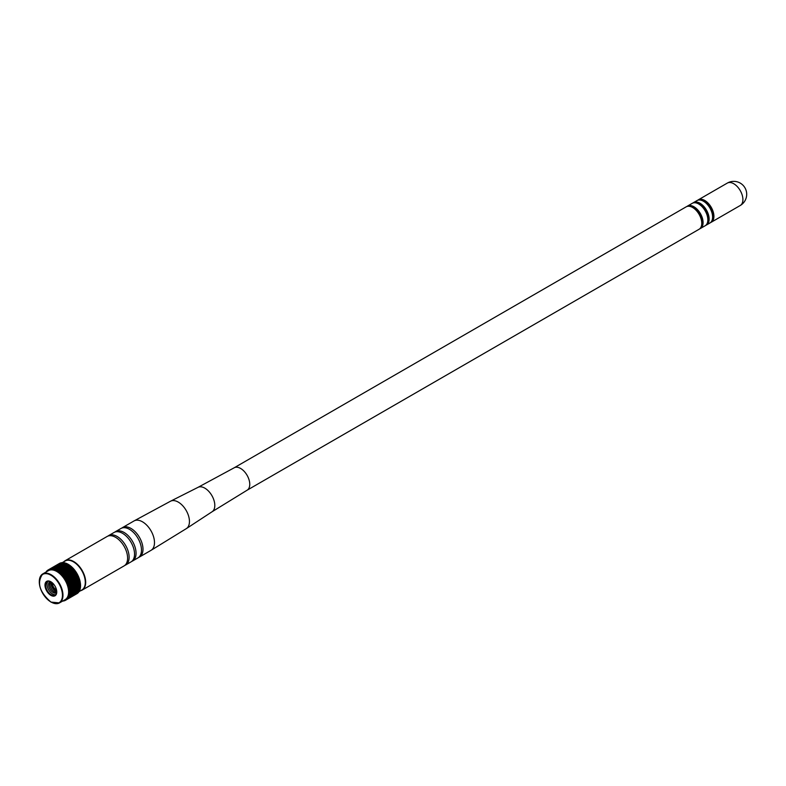 <?xml version="1.0" encoding="UTF-8"?>
<svg xmlns="http://www.w3.org/2000/svg" width="786" height="786" viewBox="0 0 786 786"><rect width="100%" height="100%" fill="white"/><g stroke="black" fill="none" stroke-linecap="round" stroke-linejoin="round"><path stroke-width="1.18" d="M131.753 561.4A16.978 9.805 -120 0 0 132.539 561.017L137.963 557.893A16.978 9.805 -120 0 0 140.566 544.285A16.978 9.805 -120 0 0 129.474 529.322A16.978 9.805 -120 0 0 120.975 528.477L115.562 531.601A16.978 9.805 -120 0 0 114.835 532.102M138.69 557.392A16.978 9.805 -120 0 0 139.476 557.019A16.978 9.805 -120 0 0 142.079 543.411A16.978 9.805 -120 0 0 130.987 528.438A16.978 9.805 -120 0 0 122.498 527.603A16.978 9.805 -120 0 0 121.771 528.094M132.539 561.017A16.978 9.805 -120 0 0 135.143 547.41A16.978 9.805 -120 0 0 124.05 532.446A16.978 9.805 -120 0 0 115.562 531.601M124.817 565.399A16.978 9.805 -120 0 0 125.603 565.026L131.026 561.892A16.978 9.805 -120 0 0 133.63 548.284A16.978 9.805 -120 0 0 122.537 533.321A16.978 9.805 -120 0 0 114.039 532.486L108.625 535.61A16.978 9.805 -120 0 0 107.898 536.111M125.603 565.026A16.978 9.805 -120 0 0 128.206 551.418A16.978 9.805 -120 0 0 117.114 536.455A16.978 9.805 -120 0 0 108.625 535.61M80.604 590.718A16.978 9.805 -120 0 0 82.166 590.099L124.09 565.9A16.978 9.805 -120 0 0 126.693 552.293A16.978 9.805 -120 0 0 115.601 537.329A16.978 9.805 -120 0 0 107.102 536.484L65.189 560.693A16.978 9.805 -120 0 0 63.872 561.735M82.166 590.099A16.978 9.805 -120 0 0 84.77 576.492A16.978 9.805 -120 0 0 73.678 561.528A16.978 9.805 -120 0 0 65.189 560.693M234.149 467.808A12.94 7.467 -120 0 1 240.614 468.456A12.94 7.467 -120 0 1 249.064 479.853A12.94 7.467 -120 0 1 247.089 490.218L699.088 229.257A12.94 7.467 -120 0 0 701.073 218.891A12.94 7.467 -120 0 0 692.623 207.484A12.94 7.467 -120 0 0 686.158 206.846L234.149 467.808L198.023 487.34L170.611 501.173A15.818 9.137 -120 0 1 178.255 502.097A15.818 9.137 -120 0 1 188.522 515.803A15.818 9.137 -120 0 1 186.42 528.565L150.971 550.377A16.978 9.805 -120 0 0 153.575 536.769A16.978 9.805 -120 0 0 142.482 521.806A16.978 9.805 -120 0 0 133.993 520.961L122.498 527.603M701.584 225.356A11.711 6.76 -120 0 0 693.92 207.74A11.711 6.76 -120 0 0 690.776 206.639M699.707 228.824A12.94 7.467 -120 0 0 700.395 228.5A12.94 7.467 -120 0 0 702.379 218.135A12.94 7.467 -120 0 0 693.92 206.738A12.94 7.467 -120 0 0 687.455 206.099A12.94 7.467 -120 0 0 686.836 206.531M700.395 228.5L705.16 225.749A12.94 7.467 -120 0 0 707.145 215.384A12.94 7.467 -120 0 0 698.695 203.987A12.94 7.467 -120 0 0 692.22 203.348L687.455 206.099M707.655 221.849A11.711 6.76 -120 0 0 699.992 204.232A11.711 6.76 -120 0 0 696.848 203.132M705.779 225.317A12.94 7.467 -120 0 0 706.457 225.002A12.94 7.467 -120 0 0 708.441 214.637A12.94 7.467 -120 0 0 699.992 203.23A12.94 7.467 -120 0 0 693.527 202.591A12.94 7.467 -120 0 0 692.908 203.024M706.457 225.002L709.925 222.998A12.94 7.467 -120 0 0 711.91 212.633A12.94 7.467 -120 0 0 703.46 201.226A12.94 7.467 -120 0 0 696.995 200.587L693.527 202.591M712.421 219.097A11.711 6.76 -120 0 0 704.767 201.481A11.711 6.76 -120 0 0 701.613 200.381M710.544 222.566A12.94 7.467 -120 0 0 711.232 222.242A12.94 7.467 -120 0 0 713.216 211.876A12.94 7.467 -120 0 0 704.767 200.479A12.94 7.467 -120 0 0 698.292 199.841A12.94 7.467 -120 0 0 697.673 200.273M78.836 591.75L81.832 590.011A16.742 9.668 -120 0 0 84.397 576.6A16.742 9.668 -120 0 0 73.462 561.852A16.742 9.668 -120 0 0 65.091 561.027L62.3 562.638A17.469 10.09 -120 0 0 62.173 562.619L50.726 569.221A17.469 10.09 -120 0 1 50.844 569.221L51.296 569.683L62.752 562.599A17.469 10.09 -120 0 1 62.87 562.599L63.027 562.815M59.667 563.346L59.638 563.326A17.469 10.09 -120 0 0 59.549 563.375L47.74 570.214A17.469 10.09 -120 0 0 47.651 570.263L47.789 570.813L47.298 570.528A17.469 10.09 -120 0 0 47.219 570.597L47.376 571.137L46.895 570.882A17.469 10.09 -120 0 0 46.816 570.96L46.983 571.481M60.178 563.149L60.129 563.09A17.469 10.09 -120 0 0 60.031 563.14L48.585 569.742A17.469 10.09 -120 0 1 48.683 569.703L49.164 570.066L60.532 562.943A17.469 10.09 -120 0 1 60.64 562.904L60.709 562.992M61.269 562.874L61.17 562.766A17.469 10.09 -120 0 0 61.062 562.786L49.616 569.398A17.469 10.09 -120 0 1 49.724 569.369L50.186 569.791L61.613 562.678A17.469 10.09 -120 0 1 61.721 562.668L61.839 562.815M50.844 569.221L62.418 562.796M63.637 562.884L63.469 562.638A17.469 10.09 -120 0 0 63.352 562.629L51.905 569.231A17.469 10.09 -120 0 1 52.023 569.241L52.456 569.752L63.961 562.697A17.469 10.09 -120 0 1 64.088 562.717L64.265 563.002M64.894 563.169L64.707 562.845A17.469 10.09 -120 0 0 64.59 562.815L53.143 569.428A17.469 10.09 -120 0 1 53.261 569.457L53.674 569.997L65.218 562.982A17.469 10.09 -120 0 1 65.346 563.012L65.533 563.375M66.181 563.621L65.985 563.228A17.469 10.09 -120 0 0 65.867 563.189L54.421 569.791A17.469 10.09 -120 0 1 54.548 569.84L54.922 570.41L66.515 563.434A17.469 10.09 -120 0 1 66.643 563.493L66.839 563.916M67.488 564.26L67.291 563.788A17.469 10.09 -120 0 0 67.164 563.729L55.718 570.331A17.469 10.09 -120 0 1 55.845 570.4L56.189 571L67.822 564.063A17.469 10.09 -120 0 1 67.95 564.132L68.146 564.633M68.795 565.055L68.608 564.515A17.469 10.09 -120 0 0 68.48 564.436L57.034 571.049A17.469 10.09 -120 0 1 57.162 571.127L57.358 571.668M69.453 565.498L69.266 564.938A17.469 10.09 -120 0 0 69.139 564.859L57.692 571.461A17.469 10.09 -120 0 1 57.82 571.55L58.095 572.169L69.787 565.311A17.469 10.09 -120 0 1 69.915 565.399L70.121 565.989M70.779 566.51L70.563 565.9A17.469 10.09 -120 0 0 70.445 565.802L58.999 572.405A17.469 10.09 -120 0 1 59.127 572.513L59.353 573.141L71.084 566.333A17.469 10.09 -120 0 1 71.212 566.441L71.722 566.893L60.276 573.505A17.469 10.09 -120 0 1 60.394 573.613L60.905 574.094L72.341 567.492L60.591 574.242M72.027 567.63L71.84 567.011A17.469 10.09 -120 0 0 71.722 566.893M80.123 581.601L68.677 588.203A17.469 10.09 -120 0 1 68.706 588.37L80.152 581.758A17.469 10.09 -120 0 0 80.123 581.601L79.966 580.923A17.469 10.09 -120 0 0 79.926 580.756L79.75 580.078A17.469 10.09 -120 0 0 79.7 579.911L79.494 579.233A17.469 10.09 -120 0 0 79.435 579.066L79.209 578.378A17.469 10.09 -120 0 0 79.15 578.221L78.895 577.533A17.469 10.09 -120 0 0 78.826 577.366L78.551 576.688A17.469 10.09 -120 0 0 78.472 576.521L78.168 575.843A17.469 10.09 -120 0 0 78.099 575.686L77.765 575.018A17.469 10.09 -120 0 0 77.686 574.851L77.333 574.193A17.469 10.09 -120 0 0 77.254 574.035L76.881 573.377A17.469 10.09 -120 0 0 76.792 573.23L76.399 572.581A17.469 10.09 -120 0 0 76.301 572.434L75.898 571.805A17.469 10.09 -120 0 0 75.79 571.658L75.368 571.049A17.469 10.09 -120 0 0 75.26 570.901L74.827 570.312A17.469 10.09 -120 0 0 74.719 570.164L74.257 569.595A17.469 10.09 -120 0 0 74.149 569.457L73.678 568.907A17.469 10.09 -120 0 0 73.56 568.769L73.078 568.239A17.469 10.09 -120 0 0 72.96 568.121L72.469 567.61A17.469 10.09 -120 0 0 72.341 567.492M79.848 581.935L80.28 582.426L68.834 589.028A17.469 10.09 -120 0 1 68.863 589.195L68.962 589.854L80.398 583.241L80.005 582.848L68.559 589.461M68.863 589.195L80.3 582.583A17.469 10.09 -120 0 0 80.28 582.426M68.962 589.854A17.469 10.09 -120 0 1 68.981 590.011L80.427 583.399A17.469 10.09 -120 0 0 80.398 583.241M80.093 583.585L80.496 584.047L69.05 590.659A17.469 10.09 -120 0 1 69.06 590.807L69.109 591.445L80.545 584.833L80.162 584.411L68.726 591.013M69.06 590.807L80.506 584.204A17.469 10.09 -120 0 0 80.496 584.047M69.109 591.445A17.469 10.09 -120 0 1 69.109 591.593L80.555 584.99A17.469 10.09 -120 0 0 80.545 584.833M80.221 585.187L80.575 585.609L69.129 592.212A17.469 10.09 -120 0 1 69.129 592.359L69.109 592.968L80.555 586.356L80.231 585.953M69.129 592.359L80.575 585.757A17.469 10.09 -120 0 0 80.575 585.609M69.109 592.968A17.469 10.09 -120 0 1 69.109 593.106L80.545 586.503A17.469 10.09 -120 0 0 80.555 586.356M80.221 586.69L80.506 587.093L69.06 593.695A17.469 10.09 -120 0 1 69.05 593.833L80.162 587.417M69.05 593.833L80.496 587.23A17.469 10.09 -120 0 0 80.506 587.093M68.981 594.403A17.469 10.09 -120 0 1 68.962 594.53L80.398 587.928A17.469 10.09 -120 0 0 80.427 587.79M80.074 588.115L68.863 595.081A17.469 10.09 -120 0 1 68.834 595.208L79.956 588.793M68.834 595.208L80.28 588.596A17.469 10.09 -120 0 0 80.3 588.468M68.706 595.729A17.469 10.09 -120 0 1 68.677 595.857L80.123 589.245A17.469 10.09 -120 0 0 80.152 589.127M79.789 589.431L68.52 596.348A17.469 10.09 -120 0 1 68.48 596.466L79.602 590.05M68.48 596.466L79.926 589.864A17.469 10.09 -120 0 0 79.966 589.746M68.303 596.938A17.469 10.09 -120 0 1 68.254 597.046L79.7 590.443A17.469 10.09 -120 0 0 79.75 590.335M79.366 590.63L68.048 597.498A17.469 10.09 -120 0 1 67.999 597.596L79.111 591.18M67.999 597.596L79.435 590.993A17.469 10.09 -120 0 0 79.494 590.885M67.763 598.018A17.469 10.09 -120 0 1 67.704 598.117L79.15 591.504A17.469 10.09 -120 0 0 79.209 591.406M78.816 591.701L67.449 598.5A17.469 10.09 -120 0 1 67.38 598.588L78.492 592.182M67.38 598.588L78.826 591.986A17.469 10.09 -120 0 0 78.895 591.887M67.105 598.942A17.469 10.09 -120 0 1 67.026 599.03L78.472 592.418A17.469 10.09 -120 0 0 78.551 592.339M78.128 592.624L66.722 599.354A17.469 10.09 -120 0 1 66.653 599.423L77.745 593.027M66.653 599.423L78.099 592.821A17.469 10.09 -120 0 0 78.168 592.742M66.319 599.718A17.469 10.09 -120 0 1 66.24 599.787L77.686 593.175A17.469 10.09 -120 0 0 77.765 593.116M77.323 593.391L65.896 600.042A17.469 10.09 -120 0 1 65.808 600.101L65.317 599.787L65.434 600.327L76.881 593.725M65.808 600.101L77.254 593.499A17.469 10.09 -120 0 0 77.333 593.44M63.725 600.828L63.381 601.025A17.469 10.09 -120 0 1 63.273 601.044L63.096 600.828M64.275 600.72L63.921 600.917A17.469 10.09 -120 0 1 63.823 600.946L63.519 600.592M64.806 600.563L64.452 600.769A17.469 10.09 -120 0 1 64.354 600.799L63.961 600.376L63.921 600.917M65.434 600.327A17.469 10.09 -120 0 1 65.346 600.376L64.953 600.573A17.469 10.09 -120 0 1 64.855 600.612L64.373 600.239L64.452 600.769M79.966 580.923L68.52 587.525A17.469 10.09 -120 0 0 68.48 587.368L79.926 580.756M79.75 580.078L68.303 586.69A17.469 10.09 -120 0 0 68.254 586.523L79.7 579.911M79.494 579.233L68.048 585.835A17.469 10.09 -120 0 0 67.999 585.678L79.435 579.066M79.209 578.378L67.763 584.99A17.469 10.09 -120 0 0 67.704 584.823L79.15 578.221M78.895 577.533L67.449 584.145A17.469 10.09 -120 0 0 67.38 583.978L78.826 577.366M78.551 576.688L67.105 583.3A17.469 10.09 -120 0 0 67.026 583.133L78.472 576.521M78.168 575.843L66.722 582.455A17.469 10.09 -120 0 0 66.653 582.288L78.099 575.686M77.765 575.018L66.319 581.62A17.469 10.09 -120 0 0 66.24 581.463L77.686 574.851M77.333 574.193L65.896 580.805A17.469 10.09 -120 0 0 65.808 580.638L77.254 574.035M76.881 573.377L65.434 579.989A17.469 10.09 -120 0 0 65.346 579.832L76.792 573.23M76.399 572.581L64.953 579.194A17.469 10.09 -120 0 0 64.855 579.036L76.301 572.434M75.898 571.805L64.452 578.417A17.469 10.09 -120 0 0 64.354 578.27L75.79 571.658M75.368 571.049L63.921 577.651A17.469 10.09 -120 0 0 63.823 577.514L75.26 570.901M74.827 570.312L63.381 576.914A17.469 10.09 -120 0 0 63.273 576.777L74.719 570.164M74.257 569.595L62.811 576.197A17.469 10.09 -120 0 0 62.703 576.069L74.149 569.457M73.678 568.907L62.232 575.509A17.469 10.09 -120 0 0 62.114 575.381L73.56 568.769M73.078 568.239L61.632 574.851A17.469 10.09 -120 0 0 61.514 574.723L72.96 568.121M72.469 567.61L61.023 574.212A17.469 10.09 -120 0 0 60.905 574.094M71.84 567.011L60.394 573.613M71.212 566.441L59.765 573.043A17.469 10.09 -120 0 0 59.638 572.935M70.563 565.9L59.127 572.513M69.915 565.399L58.478 572.012A17.469 10.09 -120 0 0 58.351 571.913M69.266 564.938L57.82 571.55M68.608 564.515L57.162 571.127M67.95 564.132L56.504 570.744A17.469 10.09 -120 0 0 56.376 570.675M67.291 563.788L55.845 570.4M66.643 563.493L55.197 570.096A17.469 10.09 -120 0 0 55.069 570.047M65.985 563.228L54.548 569.84M65.346 563.012L53.9 569.624A17.469 10.09 -120 0 0 53.772 569.585M64.707 562.845L53.261 569.457M64.088 562.717L52.642 569.329A17.469 10.09 -120 0 0 52.515 569.31M63.469 562.638L52.023 569.241M62.87 562.599L51.424 569.211A17.469 10.09 -120 0 0 51.306 569.202M61.721 562.668L50.275 569.27A17.469 10.09 -120 0 0 50.166 569.29M61.17 562.766L49.724 569.369M60.64 562.904L49.194 569.516A17.469 10.09 -120 0 0 49.096 569.545M60.129 563.09L48.683 569.703M59.638 563.326L48.201 569.938A17.469 10.09 -120 0 0 48.103 569.988L48.143 570.567L47.74 570.214M46.855 571.088L46.512 571.284A17.469 10.09 -120 0 0 46.443 571.363L46.571 571.717M65.346 600.376L64.865 600.042L64.953 600.573M66.24 599.787L65.759 599.502L65.896 600.042M67.026 599.03L66.545 598.804L66.722 599.354M68.677 595.857L68.52 596.348M68.962 594.53L68.863 595.081M69.109 593.106L69.06 593.695M69.109 591.593L69.129 592.212M68.981 590.011L69.05 590.659M68.706 588.37L68.834 589.028M68.52 587.525L68.677 588.203M68.303 586.69L68.48 587.368M68.048 585.835L68.254 586.523M67.763 584.99L67.999 585.678M67.449 584.145L67.704 584.823M67.105 583.3L67.38 583.978M66.722 582.455L67.026 583.133M66.319 581.62L66.653 582.288M65.896 580.805L66.24 581.463M65.434 579.989L65.808 580.638M64.953 579.194L65.346 579.832M64.452 578.417L64.855 579.036M63.921 577.651L64.354 578.27M63.381 576.914L63.823 577.514M62.811 576.197L63.273 576.777M62.232 575.509L62.703 576.069M61.632 574.851L62.114 575.381M61.023 574.212L61.514 574.723M59.765 573.043L60.276 573.505M58.478 572.012L58.999 572.405M56.504 570.744L57.034 571.049M55.197 570.096L55.718 570.331M53.9 569.624L54.421 569.791M52.642 569.329L53.143 569.428M49.194 569.516L49.577 569.938L49.616 569.398M48.201 569.938L48.683 570.272L48.585 569.742M39.3 581.728A16.742 9.668 60 0 1 42.768 573.918C36.578 582.455 39.31 591.848 50.952 602.096L59.5 602.901L65.14 599.649A16.742 9.668 -120 0 0 67.704 586.238A16.742 9.668 -120 0 0 56.769 571.491A16.742 9.668 -120 0 0 48.398 570.665L42.768 573.918A16.742 9.668 60 0 1 51.139 574.743A16.742 9.668 60 0 1 62.065 589.49A16.742 9.668 60 0 1 59.5 602.901A16.742 9.668 60 0 1 51.139 602.076M50.874 595.356A8.332 4.804 -120 0 0 56.759 591.956A8.332 4.804 -120 0 0 50.874 581.758L50.874 581.758A8.332 4.804 -120 0 0 44.989 585.157A8.332 4.804 -120 0 0 50.874 595.356M51.051 581.866A7.84 4.529 -120 0 0 47.298 581.571A7.84 4.529 -120 0 0 46.089 587.859A7.84 4.529 -120 0 0 51.218 594.766A7.84 4.529 -120 0 0 55.138 595.159A7.84 4.529 -120 0 0 56.759 591.76M48.034 581.276A7.84 4.529 -120 0 0 47.661 587.692A7.84 4.529 -120 0 0 52.583 593.98A7.84 4.529 -120 0 0 55.757 594.658M50.166 581.463A6.514 3.763 -120 0 0 48.86 586.592A6.514 3.763 -120 0 0 53.183 592.556A6.514 3.763 -120 0 0 56.661 592.723M50.392 581.552A6.514 3.763 -120 0 0 50.373 586.877A6.514 3.763 -120 0 0 54.372 591.858A6.514 3.763 -120 0 0 56.7 592.477M51.119 581.905A6.514 3.763 -120 0 0 55.57 591.17A6.514 3.763 -120 0 0 56.759 591.681M52.033 582.564A5.492 3.173 -120 0 0 55.826 590.188A5.492 3.173 -120 0 0 56.651 590.561M52.318 582.809A5.07 2.928 -120 0 0 55.826 589.844A5.07 2.928 -120 0 0 56.582 590.188M52.623 583.074A4.824 2.79 -120 0 0 52.583 583.634A4.824 2.79 -120 0 0 52.583 583.733M52.652 583.104A4.588 2.643 -120 0 0 52.583 583.831A4.588 2.643 -120 0 0 55.826 589.451L55.993 589.549A4.824 2.79 -120 0 0 56.504 589.795M55.993 589.549L55.826 589.451A4.588 2.643 -120 0 0 56.494 589.755M69.433 565.488L57.987 572.09M70.072 565.949L58.626 572.552M70.691 566.441L59.255 573.053M71.32 566.971L59.874 573.583M71.418 567.07L59.972 573.672M71.929 567.531L60.483 574.144M72.528 568.131L61.082 574.733M72.626 568.229L61.19 574.841M73.118 568.75L61.672 575.362M73.216 568.858L61.77 575.47M73.697 569.398L62.251 576.01M73.786 569.516L62.349 576.128M74.257 570.076L62.811 576.688M74.346 570.194L62.9 576.806M74.798 570.783L63.352 577.386M74.886 570.901L63.44 577.514M75.318 571.501L63.872 578.113M75.407 571.628L63.961 578.241M75.82 572.247L64.373 578.86M75.908 572.375L64.462 578.987M76.301 573.004L64.865 579.616M76.389 573.141L64.943 579.744M76.763 573.79L65.317 580.392M76.841 573.918L65.395 580.53M77.195 574.576L65.759 581.178M77.274 574.713L65.828 581.316M77.608 575.381L66.162 581.984M77.676 575.519L66.23 582.121M77.991 576.187L66.545 582.799M78.05 576.325L66.614 582.937M78.345 577.003L66.898 583.615M78.403 577.14L66.957 583.752M78.669 577.828L67.232 584.43M78.728 577.965L67.282 584.578M78.973 578.653L67.527 585.256M79.013 578.791L67.576 585.393M79.239 579.469L67.793 586.081M79.278 579.616L67.832 586.218M79.474 580.294L68.028 586.896M79.504 580.432L68.068 587.044M79.671 581.109L68.225 587.722M79.7 581.247L68.264 587.859M79.867 582.053L68.421 588.665M80.103 583.634L68.657 590.247M247.089 490.218L212.112 511.735A14.099 8.135 -120 0 0 213.989 500.377A14.099 8.135 -120 0 0 204.841 488.155A14.099 8.135 -120 0 0 198.023 487.34M711.232 222.242L740.235 205.5A12.94 7.467 -120 0 0 742.908 199.575A12.94 7.467 -120 0 0 733.76 183.737A12.94 7.467 -120 0 0 727.296 183.099L698.292 199.841M50.874 601.929A16.368 9.452 -120 0 0 62.448 595.248A16.368 9.452 -120 0 0 50.874 575.195A16.368 9.452 -120 0 0 39.3 581.876A16.368 9.452 -120 0 0 50.874 601.929M150.971 550.377L139.476 557.019M212.112 511.735L186.42 528.565M133.993 520.961L170.611 501.173M740.235 205.5A12.94 12.94 0 0 0 740.235 183.099A12.94 12.94 0 0 0 727.296 183.099"/></g></svg>

